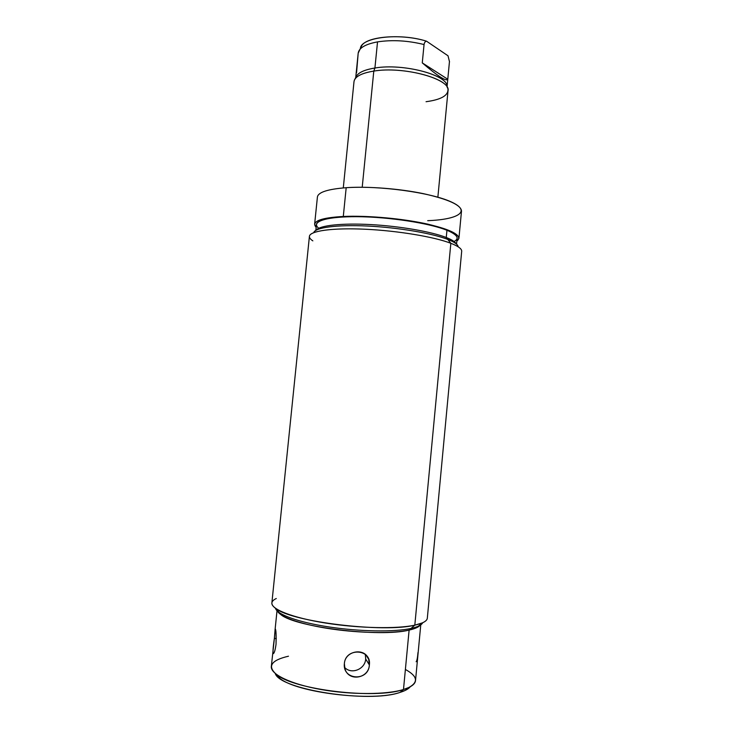 <?xml version="1.0" encoding="UTF-8"?>
<svg xmlns="http://www.w3.org/2000/svg" width="733" height="733" viewBox="0 0 733 733"><rect width="100%" height="100%" fill="white"/><g stroke="black" fill="none" stroke-linecap="round" stroke-linejoin="round"><path stroke-width="1.1" d="M279.594 678.144C296.352 692.786 373.17 702.012 400.016 692.401L403.489 689.506L400.016 692.401L405.129 690.449L410.278 686.739C408.519 688.928 405.102 690.816 400.016 692.401C369.203 703.543 279.603 689.524 275.269 673.499L279.594 678.144L276.533 674.507C293.997 689.771 375.342 699.52 403.489 689.506L408.849 687.481C418.68 682.121 417.526 676.119 405.386 669.467M288.481 656.209C271.063 660.25 267.078 666.343 276.533 674.507M420.76 624.864L415.519 680.572C415.162 684.118 411.158 687.096 403.489 689.506L409.115 630.087C380.299 637.582 295.591 627.219 280.913 614.657L277.651 611.386C280.831 617.433 302.628 624.828 331.884 629.051C361.094 633.285 393.282 633.605 409.115 630.087L403.489 689.506C386.529 694.792 351.061 694.921 320.678 689.451C290.222 684.008 270.303 674.149 271.329 666.425L274.371 638.443C272.951 648.027 272.649 653.085 273.464 653.598C274.463 652.691 275.315 649.557 276.039 644.197C276.204 632.716 275.883 627.897 275.067 629.748L274.371 638.443L276.304 638.562L274.371 638.443L275.196 628.996M344.373 663.539C342.338 680.371 368.598 681.736 369.368 664.941C371.768 648.842 345.6 647.266 344.373 663.539L344.886 668.588C348.413 682.066 368.818 678.566 369.368 664.941L365.694 659.004C365.153 669.302 351.226 674.864 344.574 667.36C351.226 674.864 365.153 669.302 365.694 659.004L369.368 664.941L368.681 659.306C365.061 647.358 345.142 650.547 344.373 663.539M461.671 250.741C461.304 248.45 457.694 245.958 450.841 243.292L414.814 625.157L450.841 243.292C458.281 246.206 461.9 248.881 461.689 251.318L427.321 618.185C427.037 621.053 422.868 623.371 414.814 625.157L409.115 630.087C414.768 628.822 418.406 627.246 420.009 625.35L416.17 627.924L409.115 630.087L414.814 625.157L422.373 622.876L416.17 627.924M276.286 598.513C270.569 601.225 270.413 604.56 275.81 608.509C291.331 621.786 383.854 633.055 414.814 625.157C396.837 629.079 358.593 628.318 325.644 623.059C292.623 617.818 270.953 609.224 271.87 602.947L309.408 236.383C309.711 230.996 332.104 227.706 364.759 229.209C397.35 230.675 434.211 236.823 450.841 243.292L446.26 237.501C451.885 239.718 455.193 241.826 456.173 243.823C455.193 241.826 451.885 239.718 446.26 237.501L450.841 243.292C434.504 236.942 398.679 230.886 366.463 229.292C334.202 227.661 311.186 230.648 309.537 235.824C309.005 237.41 310.114 239.086 312.844 240.864M316.28 230.107C319.625 225.462 341.605 222.979 370.733 224.582C399.824 226.158 431.453 231.674 446.26 237.501C431.453 231.674 399.824 226.158 370.733 224.582C341.605 222.979 319.625 225.462 316.28 230.107M315.841 230.354L316.445 224.435C316.775 219.085 337.51 215.694 367.554 216.95C397.552 218.177 431.499 223.986 446.947 230.272L446.26 237.501L446.947 230.272C429.758 223.217 389.324 216.959 357.695 216.684C325.928 216.363 310.297 221.769 318.782 228.256M316.152 227.358C310.975 221.586 320.019 217.958 343.291 216.473C367.343 215.337 403.214 218.599 428.035 224.197C453.516 230.455 463.119 236.108 456.833 241.148L458.931 238.362C458.546 233.112 445.774 227.881 420.614 222.658C396.388 217.958 364.979 215.465 343.291 216.473C324.902 217.509 315.346 220.083 314.631 224.216L316.152 227.358M454.075 241.524C459.793 238.454 457.419 234.707 446.947 230.272C453.929 233.131 457.31 235.788 457.108 238.234L456.549 244.153M314.631 224.216L317.416 196.975C318.195 192.238 327.779 189.141 346.187 187.703L343.291 216.473L346.187 187.703C367.884 186.228 399.247 188.628 423.399 193.659C448.477 199.284 461.176 205.103 461.497 211.104L458.931 238.362M346.187 187.703C378.879 185.348 431.096 192.532 451.244 201.923C471.896 211.269 458.372 219.561 427.706 220.67M426.056 101.713C440.707 99.734 448.01 95.711 447.982 89.628C448.33 78.083 402.454 66.181 373.793 71.092L362.212 187.263L373.793 71.092C403.791 65.933 451.336 79.127 448.01 90.855L437.867 197.195M355.001 78.981L355.908 77.194C357.594 72.888 363.935 69.827 374.92 68.013L373.793 71.092L374.92 68.013C402.774 63.185 447.286 74.784 447.002 86.127L447.542 88.052M343.291 187.914L354.002 81.638C354.772 76.672 361.36 73.153 373.793 71.092C362.478 72.933 355.972 76.049 354.268 80.438M360.407 48.818C359.985 37.429 399.173 32.426 426.524 41.195C425.222 41.387 424.398 42.505 424.05 44.548C407.85 40.544 392.338 39.655 377.532 41.882C365.428 44.154 358.978 47.911 358.19 53.161C358.978 47.911 365.428 44.154 377.532 41.882L374.92 68.013C363.073 69.992 356.659 73.364 355.679 78.119M447.048 87.08C449.595 75.581 403.791 62.992 374.92 68.013L377.532 41.882C392.338 39.655 407.85 40.544 424.05 44.548L422.272 62.882C437.885 76.25 446.379 81.702 447.781 79.246L449.457 61.609L447.781 79.246L422.272 62.882L424.05 44.548C424.398 42.505 425.222 41.387 426.524 41.195C402.564 33.581 367.664 36.174 361.809 45.483L358.19 53.161L356.568 72.732M448.019 55.79L426.524 41.195L448.019 55.79L449.457 61.609M447.781 79.246C446.379 81.702 437.885 76.25 422.272 62.882L447.781 79.246M417.975 652.535C417.553 657.785 416.949 660.864 416.152 661.752M365.318 654.441L365.694 659.004L365.318 654.441M276.039 644.197C276.304 634.457 276.029 629.372 275.205 628.96L275.361 628.969M422.73 622.72C421.622 625.047 417.709 626.962 410.993 628.456C394.336 632.139 359.756 631.644 329.126 626.972C298.45 622.326 276.836 614.428 275.489 608.28M313.724 232.654C314.988 227.569 336.704 224.564 367.343 226.03C397.927 227.477 432.122 233.268 447.771 239.416C454.497 242.064 457.969 244.538 458.189 246.819M405.129 690.449L408.849 687.481M277.01 610.763L275.067 629.757M275.81 608.509L280.913 614.657M358.19 53.161L355.734 77.551M447.103 86.512L449.485 61.233M368.672 659.279L366.069 655.137"/></g></svg>
